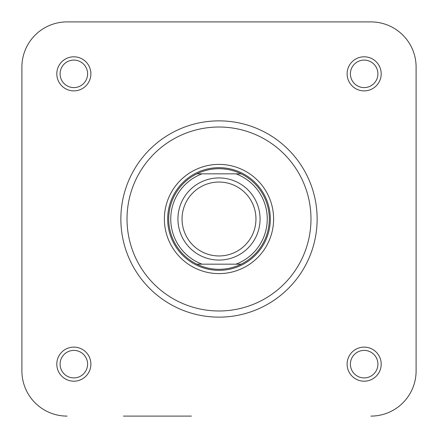 <?xml version="1.0" encoding="UTF-8"?>
<svg xmlns="http://www.w3.org/2000/svg" width="438" height="438" viewBox="0 0 438 438"><rect width="100%" height="100%" fill="white"/><g stroke="black" fill="none" stroke-linecap="round" stroke-linejoin="round"><path stroke-width="0.66" d="M21.9 67.069L21.9 370.931L21.9 67.069A45.169 45.169 0 0 1 67.069 21.9L370.931 21.9L67.069 21.9M123.428 416.1L191.384 416.1M416.1 67.069L416.1 370.931L416.1 67.069A45.169 45.169 0 0 0 370.931 21.9M164.387 219A54.613 54.613 0 0 1 219 164.387A54.613 54.613 0 0 1 273.613 219A54.613 54.613 0 0 1 219 273.613A54.613 54.613 0 0 1 164.387 219M56.803 364.159A17.044 17.044 0 0 1 73.847 347.115A17.044 17.044 0 0 1 90.885 364.159A17.044 17.044 0 0 1 73.847 381.197A17.044 17.044 0 0 1 56.803 364.159M87.6 364.159A13.753 13.753 0 0 0 73.847 350.4A13.753 13.753 0 0 0 60.088 364.159A13.753 13.753 0 0 0 73.847 377.912A13.753 13.753 0 0 0 87.6 364.159M56.803 73.847A17.044 17.044 0 0 1 73.841 56.803A17.044 17.044 0 0 1 90.885 73.847A17.044 17.044 0 0 1 73.841 90.885A17.044 17.044 0 0 1 56.803 73.847M87.6 73.847A13.753 13.753 0 0 0 73.841 60.088A13.753 13.753 0 0 0 60.088 73.847A13.753 13.753 0 0 0 73.841 87.6A13.753 13.753 0 0 0 87.6 73.847M347.115 73.847A17.044 17.044 0 0 1 364.153 56.803A17.044 17.044 0 0 1 381.197 73.847A17.044 17.044 0 0 1 364.153 90.885A17.044 17.044 0 0 1 347.115 73.847M377.912 73.847A13.753 13.753 0 0 0 364.153 60.088A13.753 13.753 0 0 0 350.4 73.847A13.753 13.753 0 0 0 364.153 87.6A13.753 13.753 0 0 0 377.912 73.847M347.115 364.153A17.044 17.044 0 0 1 364.153 347.115A17.044 17.044 0 0 1 381.197 364.153A17.044 17.044 0 0 1 364.153 381.197A17.044 17.044 0 0 1 347.115 364.153M377.912 364.153A13.753 13.753 0 0 0 364.153 350.4A13.753 13.753 0 0 0 350.4 364.153A13.753 13.753 0 0 0 364.153 377.912A13.753 13.753 0 0 0 377.912 364.153M317.139 219A98.139 98.139 0 0 1 219 317.139A98.139 98.139 0 0 1 120.861 219A98.139 98.139 0 0 1 219 120.861A98.139 98.139 0 0 1 317.139 219A98.139 98.139 0 0 0 219 120.861A98.139 98.139 0 0 0 120.861 219M370.931 416.1A45.169 45.169 0 0 0 416.1 370.931M21.9 370.931A45.169 45.169 0 0 0 67.069 416.1M219 255.956A36.956 36.956 0 0 0 255.956 219A36.956 36.956 0 0 0 219 182.044A36.956 36.956 0 0 0 182.044 219A36.956 36.956 0 0 0 219 255.956M219 177.938A41.062 41.062 0 0 1 260.062 219A41.062 41.062 0 0 1 219 260.062A41.062 41.062 0 0 1 177.938 219A41.062 41.062 0 0 1 219 177.938M219 269.304A50.299 50.299 0 0 0 241.135 264.169L196.865 264.169A50.299 50.299 0 0 0 219 269.304M219 270.328A51.328 51.328 0 0 0 270.328 219A51.328 51.328 0 0 0 219 167.672A51.328 51.328 0 0 0 167.672 219A51.328 51.328 0 0 0 219 270.328M241.135 264.169A50.299 50.299 0 0 0 241.135 173.831A50.299 50.299 0 0 1 241.135 264.169L235.962 264.169A48.246 48.246 0 0 0 235.962 173.831L241.135 173.831A50.299 50.299 0 0 0 196.865 173.831L240.539 173.831M202.038 264.169L196.865 264.169A50.299 50.299 0 0 1 196.865 173.831L202.038 173.831A48.246 48.246 0 0 0 202.038 264.169M127.02 219A91.98 91.98 0 0 0 219 310.98A91.98 91.98 0 0 0 310.98 219A91.98 91.98 0 0 0 219 127.02A91.98 91.98 0 0 0 127.02 219M196.865 264.169A50.299 50.299 0 0 1 196.865 173.831"/></g></svg>
